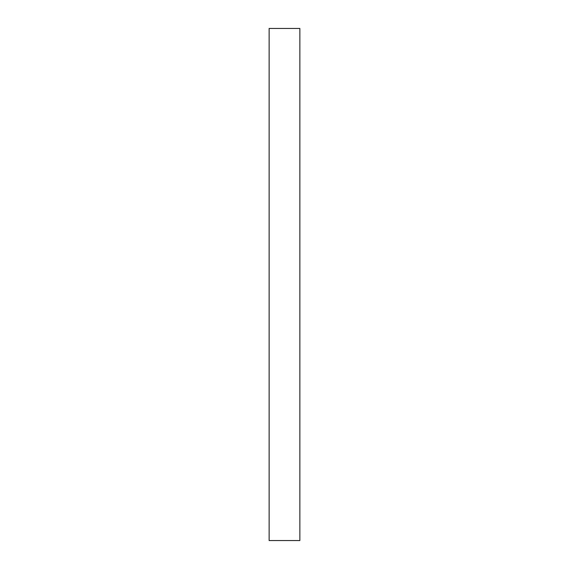 <?xml version="1.0" encoding="UTF-8"?>
<svg xmlns="http://www.w3.org/2000/svg" width="569" height="569" viewBox="0 0 569 569"><rect width="100%" height="100%" fill="white"/><g stroke="black" fill="none" stroke-linecap="round" stroke-linejoin="round"><path stroke-width="0.85" d="M269.137 540.55L269.137 28.45L299.863 28.45L299.863 540.55L269.137 540.55"/></g></svg>

